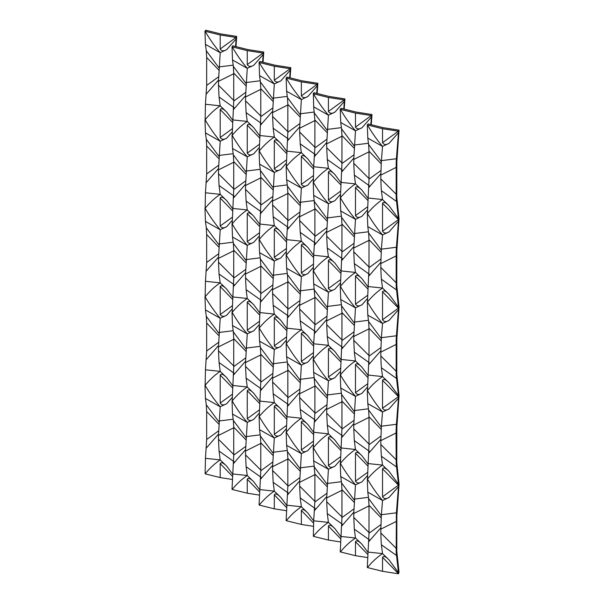<?xml version="1.0" encoding="UTF-8"?>
<svg xmlns="http://www.w3.org/2000/svg" width="604" height="604" viewBox="0 0 604 604"><rect width="100%" height="100%" fill="white"/><g stroke="black" fill="none" stroke-linecap="round" stroke-linejoin="round"><path stroke-width="0.91" d="M232.502 474.019L226.727 466.19M245.632 446.492L233.725 455.129L233.725 454.472L218.489 439.282L219.056 451.067L220.196 459.878L205.451 458.338L205.126 473.846C209.618 468.296 214.647 463.646 220.196 459.878L226.727 466.197C223.344 462.77 221.162 461.901 220.196 463.593L232.359 476.201M205.126 473.846L220.196 477.583L220.196 463.593M220.196 477.583L232.268 479.463M218.58 430.871L206.666 439.508L205.451 458.33M232.502 385.503L226.727 377.674C223.344 374.253 221.162 373.385 220.196 375.069L220.196 403.064C221.608 405.216 223.782 405.435 226.727 403.699L232.042 397.643M226.727 403.699L220.196 406.771L218.489 435.431L233.725 427.798L233.725 427.141L245.903 439.772M233.182 419.229L219.056 420.988M206.666 439.508L206.666 411.52L218.852 424.151M218.98 421.954L206.274 404.771L206.666 411.52M206.274 448.13L218.497 434.11M206.274 404.771L205.451 398.436L220.196 406.771C214.647 400.256 209.618 393.106 205.126 385.329C209.618 379.78 214.647 375.122 220.196 371.362L205.451 369.814L205.126 385.329M204.96 385.284L205.451 398.436M219.056 451.067L234.065 461.713M233.725 454.472L233.725 427.798M218.489 439.282L218.489 435.431M218.58 342.347L206.666 350.992L205.451 369.814M232.502 296.987L226.727 289.157C223.344 285.737 221.162 284.869 220.196 286.553L220.196 314.541C221.608 316.7 223.782 316.911 226.727 315.182L232.042 309.127M226.727 315.182L220.196 318.255L218.489 346.915L233.725 339.282L233.725 338.625L245.903 351.256M233.182 330.713L219.056 332.472M206.666 350.992L206.666 323.004L218.852 335.635M218.98 333.438L206.274 316.254L206.666 323.004M206.274 359.606L218.497 345.586M206.274 316.254L205.451 309.92L220.196 318.255C214.647 311.732 209.618 304.59 205.126 296.806C209.618 291.264 214.647 286.606 220.196 282.846L205.451 281.298L205.126 296.806M204.96 296.768L205.451 309.92M245.632 357.968L233.725 366.613L233.725 365.956L218.489 350.765L219.056 362.543L234.065 373.197M233.725 365.956L233.725 339.282M218.489 350.765L218.489 346.915M219.056 362.543L220.196 371.362L226.727 377.674M218.58 253.831L206.666 262.476L205.451 281.298M232.502 208.463L226.727 200.641C223.344 197.221 221.162 196.353 220.196 198.037L220.196 226.024C221.608 228.184 223.782 228.395 226.727 226.666L232.042 220.603M226.727 226.666L220.196 229.731L218.489 258.391L233.725 250.766L233.725 250.109L245.903 262.74M233.182 242.189L219.056 243.956M206.666 262.476L206.666 234.488L218.852 247.119M218.98 244.922L206.274 227.731L206.666 234.488M206.274 271.09L218.497 257.07M206.274 227.731L205.451 221.404L220.196 229.731C214.647 223.216 209.618 216.066 205.126 208.289C209.618 202.74 214.647 198.089 220.196 194.329L205.451 192.782L205.126 208.289M204.96 208.252L205.451 221.404M245.632 269.452L233.725 278.097L233.725 277.44L218.489 262.242L219.056 274.027L234.065 284.673M233.725 277.44L233.725 250.766M218.489 262.242L218.489 258.391M219.056 274.027L220.196 282.846L226.727 289.157M218.58 165.315L206.666 173.96L205.451 192.782M232.502 119.947L226.727 112.125C223.344 108.705 221.162 107.837 220.196 109.52L220.196 137.508C221.608 139.667 223.782 139.879 226.727 138.15L232.042 132.087M226.727 138.15L220.196 141.215L218.489 169.875L233.725 162.242L233.725 161.585L245.903 174.216M233.182 153.673L219.056 155.439M206.666 173.96L206.666 145.964L218.852 158.595M218.98 156.398L206.274 139.214L206.666 145.964M206.274 182.574L218.497 168.554M206.274 139.214L205.451 132.888L220.196 141.215C214.647 134.7 209.618 127.55 205.126 119.773C209.618 114.224 214.647 109.573 220.196 105.813L205.451 104.266L205.126 119.773M204.96 119.735L205.451 132.888M245.632 180.936L233.725 189.581L233.725 188.916L218.489 173.726L219.056 185.511L234.065 196.157M233.725 188.916L233.725 162.25M218.489 173.726L218.489 169.875M219.056 185.511L220.196 194.329L226.727 200.641M218.58 76.799L206.666 85.443L205.451 104.258M236.134 38.928L236.013 37.456L220.196 48.992C221.608 51.151 223.782 51.363 226.727 49.626L236.134 38.928L235.53 46.508M226.727 49.626L220.196 52.699L218.489 81.359L233.725 73.726L233.725 73.069L245.903 85.7M233.182 65.156L219.056 66.916M218.98 67.882L206.274 50.698L205.451 44.371L220.196 52.699C214.647 46.183 209.618 39.034 205.126 31.257L205.722 30.2L220.822 33.952L236.7 36.421L235.983 46.614M236.187 38.044L236.685 36.98M236.202 37.486L236.7 36.421M205.126 31.257L220.196 34.994L236.013 37.456M206.666 85.436L206.666 57.448L218.852 70.079M206.274 50.698L206.666 57.448M206.274 94.058L218.497 80.038M204.96 31.212L205.451 44.371M220.196 34.994L220.196 48.992M245.632 92.42L233.725 101.064L233.725 100.4L218.489 85.209L219.056 96.995L234.065 107.64M233.725 100.4L233.725 73.726M218.489 85.209L218.489 81.359M219.056 96.995L220.196 105.813L226.727 112.125M233.725 455.129L232.019 489.421L247.255 493.204L247.255 479.214L259.418 491.822M246.039 437.575L233.333 420.392L233.725 427.141M233.725 366.613L232.178 400.95C236.677 395.401 241.698 390.743 247.255 386.983L232.51 385.435M246.039 349.059L233.333 331.868L233.725 338.625M233.725 278.097L232.178 312.427C236.677 306.885 241.698 302.226 247.255 298.467L232.51 296.919M246.039 260.543L233.333 243.352L233.725 250.109M233.725 189.581L232.178 223.91C236.677 218.361 241.698 213.71 247.255 209.95L232.51 208.403M246.039 172.019L233.333 154.835L233.725 161.585M233.725 101.057L232.178 135.394C236.677 129.845 241.698 125.194 247.255 121.427L232.51 119.886M246.039 83.503L233.333 66.319L233.725 73.069M259.561 489.64L253.786 481.811C250.396 478.391 248.221 477.522 247.255 479.214M247.255 493.204L259.32 495.084M232.178 489.466C236.677 483.917 241.698 479.266 247.255 475.499L232.51 473.951M259.561 401.124L253.786 393.295C250.396 389.874 248.221 389.006 247.255 390.69L247.255 418.685C248.659 420.837 250.841 421.056 253.786 419.319L259.093 413.264M253.786 419.319L247.255 422.392L245.549 451.052L260.777 443.419L260.777 442.762L272.963 455.393M260.233 434.85L246.107 436.609M233.333 463.744L245.556 449.723M233.333 420.392L232.51 414.057L247.255 422.392C241.698 415.877 236.677 408.727 232.178 400.95M232.019 400.905L232.51 414.057M272.691 462.113L260.785 470.75L260.777 470.093L245.549 454.903L246.107 466.688L261.124 477.334M260.777 470.093L260.777 443.419M245.549 454.903L245.549 451.052M246.107 466.688L247.255 475.499L253.786 481.811M259.561 312.608L253.786 304.778C250.396 301.358 248.221 300.49 247.255 302.174L247.255 330.161C248.659 332.321 250.841 332.532 253.786 330.803L259.093 324.748M253.786 330.803L247.255 333.876L245.549 362.536L260.777 354.903L260.777 354.246L272.963 366.877M260.233 346.326L246.107 348.093M233.333 375.227L245.556 361.207M233.333 331.868L232.51 325.541L247.255 333.876C241.698 327.353 236.677 320.211 232.178 312.427M232.019 312.389L232.51 325.541M272.691 373.589L260.785 382.234L260.777 381.577L245.549 366.386L246.107 378.164L261.124 388.81M260.777 381.577L260.777 354.903M245.549 366.386L245.549 362.536M246.107 378.164L247.255 386.983L253.786 393.295M259.561 224.084L253.786 216.262C250.396 212.842 248.221 211.974 247.255 213.657L247.255 241.645C248.659 243.805 250.841 244.016 253.786 242.287L259.093 236.224M253.786 242.287L247.255 245.352L245.549 274.012L260.777 266.387L260.777 265.73L272.963 278.353M260.233 257.81L246.107 259.577M233.333 286.711L245.556 272.691M233.333 243.352L232.51 237.025L247.255 245.352C241.698 238.837 236.677 231.687 232.178 223.91M232.019 223.873L232.51 237.025M272.691 285.073L260.785 293.718L260.777 293.061L245.549 277.863L246.107 289.648L261.124 300.294M260.777 293.061L260.777 266.387M245.549 277.863L245.549 274.012M246.107 289.648L247.255 298.467L253.786 304.778M259.561 135.568L253.786 127.746C250.396 124.318 248.221 123.458 247.255 125.141L247.255 153.129C248.659 155.288 250.841 155.5 253.786 153.771L259.093 147.708M253.786 153.771L247.255 156.836L245.549 185.496L260.777 177.863L260.777 177.206L272.963 189.837M260.233 169.294L246.107 171.06M233.333 198.195L245.556 184.175M233.333 154.835L232.51 148.508L247.255 156.836C241.698 150.321 236.677 143.171 232.178 135.394M232.019 135.356L232.51 148.508M272.691 196.557L260.785 205.201L260.777 204.537L245.549 189.346L246.107 201.132L261.124 211.778M260.777 204.537L260.777 177.863M245.549 189.346L245.549 185.496M246.107 201.132L247.255 209.95L253.786 216.262M263.185 54.549L263.072 53.076L247.255 64.613C248.659 66.765 250.841 66.984 253.786 65.247L263.185 54.549L262.589 62.129M253.786 65.247L247.255 68.32L245.549 96.98L260.777 89.347L260.777 88.69L272.963 101.321M260.233 80.777L246.107 82.537M233.333 66.319L232.51 59.992L247.255 68.32C241.698 61.804 236.677 54.654 232.178 46.878L232.774 45.821L247.882 49.573L263.759 52.042L263.034 62.235M263.246 53.665L263.744 52.593M263.261 53.107L263.759 52.042M232.178 46.878L247.255 50.615L263.072 53.076M233.333 109.679L245.556 95.659M232.019 46.833L232.51 59.992M247.255 50.615L247.255 64.613M272.691 108.04L260.785 116.678L260.777 116.021L245.549 100.83L246.107 112.616L261.124 123.261M260.777 116.021L260.777 89.347M245.549 100.83L245.549 96.98M246.107 112.616L247.255 121.427L253.786 127.746M260.777 470.75L259.078 505.042L274.307 508.825L274.307 494.835L286.47 507.443M273.091 453.196L260.384 436.012L260.777 442.762M260.777 382.234L259.237 416.564C263.729 411.022 268.757 406.364 274.307 402.604L259.561 401.056M273.091 364.68L260.384 347.489L260.777 354.246M260.777 293.718L259.237 328.048C263.729 322.506 268.757 317.847 274.307 314.088L259.561 312.54M273.091 276.164L260.384 258.973L260.777 265.73M260.777 205.194L259.237 239.531C263.729 233.982 268.757 229.331 274.307 225.571L259.561 224.024M273.091 187.64L260.384 170.456L260.777 177.206M260.777 116.678L259.237 151.015C263.729 145.466 268.757 140.815 274.307 137.048L259.561 135.507M273.091 99.124L260.384 81.94L260.777 88.69M286.613 505.261L280.845 497.432C277.455 494.012 275.273 493.143 274.307 494.835M274.307 508.825L286.379 510.705M259.237 505.087C263.729 499.538 268.757 494.88 274.307 491.12L259.561 489.572M286.613 416.745L280.845 408.916C277.455 405.495 275.273 404.627 274.307 406.311L274.307 434.299C275.718 436.458 277.9 436.677 280.845 434.94L286.153 428.885M280.845 434.94L274.307 438.013L272.6 466.673L287.836 459.04L287.836 458.383L300.014 471.014M287.293 450.471L273.167 452.23M260.384 479.365L272.608 465.344M260.384 436.012L259.561 429.678L274.307 438.013C268.757 431.498 263.737 424.348 259.237 416.564M259.078 416.526L259.561 429.678M299.743 477.734L287.836 486.371L287.836 485.714L272.6 470.524L273.167 482.309L288.176 492.955M287.836 485.714L287.836 459.04M272.6 470.524L272.6 466.673M273.167 482.309L274.307 491.12L280.845 497.432M286.613 328.229L280.845 320.399C277.455 316.979 275.273 316.111 274.307 317.795L274.307 345.782C275.718 347.942 277.9 348.153 280.845 346.424L286.153 340.369M280.845 346.424L274.307 349.497L272.6 378.149L287.836 370.524L287.836 369.867L300.014 382.498M287.293 361.947L273.167 363.714M260.384 390.848L272.608 376.828M260.384 347.489L259.561 341.162L274.307 349.497C268.757 342.974 263.737 335.832 259.237 328.048M259.078 328.01L259.561 341.162M299.743 389.21L287.836 397.855L287.836 397.198L272.6 382.007L273.167 393.785L288.176 404.431M287.836 397.198L287.836 370.524M272.6 382.007L272.6 378.149M273.167 393.785L274.307 402.604L280.845 408.916M286.613 239.705L280.845 231.883C277.455 228.463 275.273 227.595 274.307 229.278L274.307 257.266C275.718 259.426 277.9 259.637 280.845 257.908L286.153 251.845M280.845 257.908L274.307 260.973L272.6 289.633L287.836 282.008L287.836 281.351L300.014 293.974M287.293 273.431L273.167 275.197M260.384 302.332L272.608 288.312M260.384 258.973L259.561 252.646L274.307 260.973C268.757 254.458 263.737 247.308 259.237 239.531M259.078 239.494L259.561 252.646M299.743 300.694L287.836 309.339L287.836 308.682L272.6 293.484L273.167 305.269L288.176 315.915M287.836 308.682L287.836 282.008M272.6 293.484L272.6 289.633M273.167 305.269L274.307 314.088L280.845 320.399M286.613 151.189L280.845 143.367C277.455 139.939 275.273 139.071 274.307 140.762L274.307 168.75C275.718 170.909 277.9 171.121 280.845 169.392L286.153 163.329M280.845 169.392L274.307 172.457L272.6 201.117L287.836 193.484L287.836 192.827L300.014 205.458M287.293 184.915L273.167 186.681M260.384 213.816L272.608 199.796M260.384 170.456L259.561 164.129L274.307 172.457C268.757 165.941 263.737 158.792 259.237 151.015M259.078 150.97L259.561 164.129M286.621 239.645L286.296 255.152C290.788 249.603 295.809 244.952 301.366 241.192L286.621 239.645L287.836 220.158L272.6 204.967L273.167 216.753L288.176 227.398M287.836 220.158L287.836 193.484M272.6 204.967L272.6 201.117M273.167 216.753L274.307 225.571L280.845 231.883M290.245 70.17L290.124 68.697L274.307 80.234C275.718 82.386 277.9 82.605 280.845 80.868L290.245 70.17L289.648 77.75M280.845 80.868L274.307 83.941L272.6 112.601L287.836 104.968L287.836 104.311L300.014 116.942M287.293 96.398L273.167 98.158M260.384 81.94L259.561 75.613L274.307 83.941C268.757 77.425 263.737 70.275 259.237 62.499L259.833 61.442L274.941 65.194L290.811 67.663L290.094 77.856M290.298 69.286L290.796 68.214M290.313 68.728L290.811 67.663M259.237 62.499L274.307 66.236L290.124 68.697M260.384 125.3L272.608 111.279M259.078 62.454L259.561 75.613M274.307 66.236L274.307 80.234M299.743 123.661L287.836 132.299L287.836 131.642L272.6 116.451L273.167 128.237L288.176 138.882M287.836 131.642L287.836 104.968M272.6 116.451L272.6 112.601M273.167 128.237L274.307 137.048L280.845 143.367M287.836 486.371L286.13 520.663L301.366 524.446L301.366 510.456L313.529 523.064M300.15 468.817L287.444 451.633L287.836 458.383M287.836 397.855L286.296 432.185C290.788 426.643 295.809 421.985 301.366 418.225L286.621 416.677M300.15 380.301L287.444 363.11L287.836 369.867M287.836 309.339L286.296 343.668C290.788 338.119 295.809 333.468 301.366 329.709L286.621 328.161M300.15 291.785L287.444 274.594L287.836 281.351M300.15 203.261L287.444 186.077L287.836 192.827M287.836 132.299L286.296 166.636C290.788 161.087 295.809 156.436 301.366 152.669L286.621 151.121M300.15 114.745L287.444 97.561L287.836 104.311M313.672 520.882L307.897 513.053C304.507 509.633 302.332 508.764 301.366 510.456M301.366 524.446L313.431 526.326M286.296 520.708C290.788 515.159 295.809 510.501 301.366 506.741L286.621 505.193M313.672 432.366L307.897 424.536C304.507 421.116 302.332 420.248 301.366 421.932L301.366 449.92C302.778 452.079 304.952 452.29 307.897 450.561L313.204 444.506M307.897 450.561L301.366 453.634L299.659 482.294L314.888 474.661L313.68 460.92L328.417 469.255L326.711 497.915L341.947 490.282L341.947 489.625L354.125 502.256M314.344 466.092L300.218 467.851M287.444 494.986L299.667 480.965M287.444 451.633L286.621 445.299L301.366 453.634C295.809 447.119 290.788 439.969 286.296 432.185M286.13 432.147L286.621 445.299M313.68 520.814L313.348 536.329C317.847 530.78 322.868 526.122 328.417 522.362L313.68 520.814L314.888 501.335L299.659 486.144L300.218 497.923L315.235 508.576M314.888 501.335L314.888 474.661M299.659 486.144L299.659 482.294M300.218 497.923L301.366 506.741L307.897 513.053M313.672 343.842L307.897 336.02C304.507 332.6 302.332 331.732 301.366 333.416L301.366 361.403C302.778 363.563 304.952 363.774 307.897 362.045L313.204 355.983M307.897 362.045L301.366 365.11L299.659 393.77L314.888 386.145L313.68 372.404L328.417 380.731L326.711 409.391L341.947 401.766L341.947 401.109L354.125 413.74M314.344 377.568L300.218 379.335M287.444 406.469L299.667 392.449M287.444 363.11L286.621 356.783L301.366 365.11C295.809 358.595 290.788 351.452 286.296 343.668M286.13 343.631L286.621 356.783M313.68 432.298L313.348 447.806C317.847 442.264 322.868 437.606 328.417 433.846L313.68 432.298L314.888 412.819L299.659 397.621L300.218 409.406L315.235 420.052M314.888 412.819L314.888 386.145M299.659 397.621L299.659 393.77M300.218 409.406L301.366 418.225L307.897 424.536M313.672 255.326L307.897 247.504C304.507 244.084 302.332 243.216 301.366 244.899L301.366 272.887C302.778 275.047 304.952 275.258 307.897 273.529L313.204 267.466M307.897 273.529L301.366 276.594L299.659 305.254L314.888 297.629L313.68 283.888L328.417 292.215L326.711 320.875L341.947 313.242L341.947 312.585L354.125 325.216M314.344 289.052L300.218 290.818M287.444 317.953L299.667 303.933M287.444 274.594L286.621 268.267L301.366 276.594C295.809 270.079 290.788 262.929 286.296 255.152M286.13 255.114L286.621 268.267M313.68 343.782L313.348 359.289C317.847 353.74 322.868 349.089 328.417 345.329L313.68 343.782L314.888 324.295L299.659 309.105L300.218 320.89L315.235 331.536M314.888 324.295L314.888 297.629M299.659 309.105L299.659 305.254M300.218 320.89L301.366 329.709L307.897 336.02M313.68 166.742L313.348 182.257C317.847 176.708 322.868 172.057 328.417 168.29L313.68 166.742L314.888 147.263L299.659 132.072L300.218 143.858L301.366 152.669L307.897 158.988C304.507 155.56 302.332 154.692 301.366 156.383L301.366 184.371C302.778 186.53 304.952 186.742 307.897 185.013L313.204 178.95M307.897 185.013L301.366 188.078L299.659 216.738L314.888 209.105L313.68 195.371L328.417 203.699L326.711 232.359L341.947 224.726L341.947 224.069L354.125 236.7M314.344 200.536L300.218 202.295M287.444 229.437L299.667 215.417M287.444 186.077L286.621 179.75L301.366 188.078C295.809 181.562 290.788 174.413 286.296 166.636M286.13 166.591L286.621 179.75M313.68 255.266L313.348 270.773C317.847 265.224 322.868 260.573 328.417 256.813L313.68 255.266L314.888 235.779L299.659 220.588L300.218 232.374L315.235 243.019M314.888 235.779L314.888 209.105M299.659 220.588L299.659 216.738M300.218 232.374L301.366 241.192L307.897 247.504M313.672 166.81L307.897 158.98M317.304 85.791L317.183 84.318L301.366 95.855C302.778 98.007 304.952 98.225 307.897 96.489L317.304 85.791L316.7 93.363M307.897 96.489L301.366 99.562L299.659 128.222L314.888 120.589L313.68 106.848L328.417 115.183L326.711 143.843L341.947 136.21L341.947 135.553L354.125 148.184M314.344 112.019L300.218 113.778M287.444 97.561L286.621 91.227L301.366 99.562C295.809 93.046 290.788 85.896 286.296 78.12L286.885 77.063L301.992 80.808L317.87 83.284L317.145 93.477M317.357 84.907L317.855 83.835M317.372 84.349L317.87 83.284M286.296 78.12L301.366 81.857L317.183 84.318M287.444 140.921L299.667 126.9M286.13 78.075L286.621 91.227M301.366 81.857L301.366 95.855M300.218 143.858L315.235 154.503M314.888 147.263L314.888 120.589M299.659 132.072L299.659 128.222M340.724 536.503L334.956 528.674C331.566 525.254 329.391 524.385 328.417 526.069L340.588 538.685M313.348 536.329L328.417 540.067L328.417 526.069M328.417 540.067L340.49 541.947M340.724 447.987L334.956 440.157C331.566 436.737 329.391 435.869 328.417 437.553L328.417 465.541C329.829 467.7 332.011 467.911 334.956 466.182L340.263 460.127M334.956 466.182L328.417 469.255C322.868 462.732 317.847 455.59 313.348 447.806M341.403 481.713L327.277 483.472M314.495 510.606L326.719 496.586M327.202 484.438L314.495 467.254M313.189 447.768L313.68 460.92M353.853 508.968L341.947 517.613L341.947 516.956L326.711 501.765L327.277 513.543L342.294 524.197M341.947 516.956L341.947 490.282M326.711 501.765L326.711 497.915M327.277 513.543L328.417 522.362L334.956 528.674M340.724 359.463L334.956 351.641C331.566 348.221 329.391 347.353 328.417 349.036L328.417 377.024C329.829 379.184 332.011 379.395 334.956 377.666L340.263 371.603M334.956 377.666L328.417 380.731C322.868 374.216 317.847 367.066 313.348 359.289M341.403 393.189L327.277 394.956M314.495 422.09L326.719 408.07M327.202 395.922L314.495 378.731M313.189 359.252L313.68 372.404M353.853 420.452L341.947 429.097L341.947 428.44L326.711 413.242L327.277 425.027L342.294 435.673M341.947 428.44L341.947 401.766M326.711 413.242L326.711 409.391M327.277 425.027L328.417 433.846L334.956 440.157M340.724 270.947L334.956 263.125C331.566 259.705 329.391 258.837 328.417 260.52L328.417 288.508C329.829 290.667 332.011 290.879 334.956 289.15L340.263 283.087M334.956 289.15L328.417 292.215C322.868 285.7 317.847 278.55 313.348 270.773M341.403 304.673L327.277 306.439M314.495 333.574L326.719 319.554M327.202 307.398L314.495 290.214M313.189 270.735L313.68 283.888M353.853 331.936L341.947 340.581L341.947 339.916L326.711 324.726L327.277 336.511L342.294 347.157M341.947 339.916L341.947 313.25M326.711 324.726L326.711 320.875M327.277 336.511L328.417 345.329L334.956 351.641M340.724 182.431L334.956 174.601C331.566 171.181 329.391 170.313 328.417 172.004L328.417 199.992C329.829 202.151 332.011 202.363 334.956 200.626L340.263 194.571M334.956 200.626L328.417 203.699C322.868 197.183 317.847 190.034 313.348 182.257M341.403 216.157L327.277 217.916M314.495 245.058L326.719 231.038M327.202 218.882L314.495 201.698M313.189 182.212L313.68 195.371M353.853 243.42L341.947 252.064L341.947 251.4L326.711 236.209L327.277 247.995L342.294 258.64M341.947 251.4L341.947 224.726M326.711 236.209L326.711 232.359M327.277 247.995L328.417 256.813L334.956 263.125M344.356 101.412L344.235 99.939L328.417 111.476C329.829 113.627 332.011 113.846 334.956 112.11L344.356 101.412L343.759 108.984M334.956 112.11L328.417 115.183C322.868 108.667 317.847 101.517 313.348 93.741L313.68 106.848M341.403 127.64L327.277 129.399M313.189 93.695L313.944 92.684L329.052 96.429L344.922 98.905L344.204 109.097M344.408 100.528L344.907 99.456M344.431 99.97L344.922 98.905M313.348 93.741L328.417 97.478L344.235 99.939M314.495 156.534L326.719 142.514M327.202 130.366L314.495 113.182M328.417 97.478L328.417 111.476M353.853 154.903L341.947 163.541L341.947 162.884L326.711 147.693L327.277 159.479L342.294 170.124M341.947 162.884L341.947 136.21M326.711 147.693L326.711 143.843M327.277 159.479L328.417 168.29L334.956 174.601M341.947 517.613L340.241 551.905L355.477 555.688L355.477 541.69L367.64 554.306M354.261 500.059L341.554 482.868L341.947 489.625M341.947 429.097L340.407 463.427C344.899 457.885 349.927 453.226 355.477 449.467L340.731 447.919M354.261 411.543L341.554 394.352L341.947 401.109M341.947 340.581L340.407 374.91C344.899 369.361 349.927 364.71 355.477 360.95L340.731 359.403M354.261 323.019L341.554 305.835L341.947 312.585M341.947 252.057L340.407 286.394C344.899 280.845 349.927 276.194 355.477 272.427L340.731 270.886M354.261 234.503L341.554 217.319L341.947 224.069M341.947 163.541L340.407 197.878C344.899 192.329 349.927 187.67 355.477 183.91L340.731 182.363M354.261 145.987L341.554 128.803L341.947 135.553M367.783 552.124L362.007 544.295C358.625 540.874 356.443 540.006 355.477 541.69M355.477 555.688L367.542 557.567M340.407 551.95C344.899 546.401 349.927 541.743 355.477 537.983L340.731 536.435M367.783 463.608L362.007 455.778C358.625 452.358 356.443 451.49 355.477 453.174L355.477 481.161C356.889 483.321 359.063 483.532 362.007 481.803L367.315 475.748M362.007 481.803L355.477 484.876L353.77 513.536L369.006 505.903L369.006 505.246L381.184 517.877M368.455 497.326L354.329 499.093M341.554 526.227L353.778 512.207M341.554 482.868L340.731 476.541L355.477 484.876C349.927 478.353 344.899 471.211 340.407 463.427M340.241 463.389L340.731 476.541M380.913 524.589L369.006 533.234L369.006 532.577L353.77 517.386L354.329 529.164L369.346 539.81M369.006 532.577L369.006 505.903M353.77 517.386L353.77 513.536M354.329 529.164L355.477 537.983L362.007 544.295M367.783 375.084L362.007 367.262C358.625 363.842 356.443 362.974 355.477 364.657L355.477 392.645C356.889 394.805 359.063 395.016 362.007 393.287L367.315 387.224M362.007 393.287L355.477 396.352L353.77 425.012L369.006 417.387L369.006 416.73L381.184 429.353M368.455 408.81L354.329 410.577M341.554 437.711L353.778 423.691M341.554 394.352L340.731 388.025L355.477 396.352C349.927 389.837 344.899 382.687 340.407 374.91M340.241 374.873L340.731 388.025M380.913 436.073L369.006 444.718L369.006 444.061L353.77 428.863L354.329 440.648L369.346 451.294M369.006 444.061L369.006 417.387M353.77 428.863L353.77 425.012M354.329 440.648L355.477 449.467L362.007 455.778M367.783 286.568L362.007 278.746C358.625 275.318 356.443 274.458 355.477 276.141L355.477 304.129C356.889 306.288 359.063 306.5 362.007 304.771L367.315 298.708M362.007 304.771L355.477 307.836L353.77 336.496L369.006 328.863L369.006 328.206L381.184 340.837M368.455 320.294L354.329 322.06M341.554 349.195L353.778 335.175M341.554 305.835L340.731 299.508L355.477 307.836C349.927 301.321 344.899 294.171 340.407 286.394M340.241 286.356L340.731 299.508M380.913 347.557L369.006 356.201L369.006 355.537L353.77 340.346L354.329 352.132L369.346 362.777M369.006 355.537L369.006 328.863M353.77 340.346L353.77 336.496M354.329 352.132L355.477 360.95L362.007 367.262M367.783 198.052L362.007 190.222C358.625 186.802 356.443 185.934 355.477 187.625L355.477 215.613C356.889 217.765 359.063 217.984 362.007 216.247L367.315 210.192M362.007 216.247L355.477 219.32L353.77 247.98L369.006 240.347L369.006 239.69L381.184 252.321M368.455 231.777L354.329 233.537M341.554 260.679L353.778 246.659M341.554 217.319L340.731 210.992L355.477 219.32C349.927 212.804 344.899 205.654 340.407 197.878M340.241 197.833L340.731 210.992M380.913 259.041L369.006 267.678L369.006 267.021L353.77 251.83L354.329 263.616L369.346 274.261M369.006 267.021L369.006 240.347M353.77 251.83L353.77 247.98M354.329 263.616L355.477 272.427L362.007 278.746M371.415 117.033L371.294 115.56L355.477 127.089C356.889 129.248 359.063 129.46 362.007 127.731L371.415 117.033L370.811 124.605M362.007 127.731L355.477 130.804L353.77 159.464L369.006 151.831L369.006 151.174L381.184 163.805M368.455 143.261L354.329 145.02M341.554 128.803L340.731 122.469L355.477 130.804C349.927 124.288 344.899 117.138 340.407 109.354L340.996 108.305L356.103 112.05L371.981 114.526L371.256 124.718M371.468 116.149L371.966 115.077M371.483 115.59L371.981 114.526M340.407 109.354L355.477 113.099L371.294 115.56M341.554 172.155L353.778 158.135M340.241 109.316L340.731 122.469M355.477 113.099L355.477 127.089M380.913 170.524L369.006 179.162L369.006 178.505L353.77 163.314L354.329 175.1L369.346 185.745M369.006 178.505L369.006 151.831M353.77 163.314L353.77 159.464M354.329 175.1L355.477 183.91L362.007 190.222M369.006 533.234L367.3 567.526L382.528 571.308L382.528 557.311L398.542 573.8L398.466 572.668L389.067 559.916C385.677 556.495 383.502 555.627 382.528 557.311M381.313 515.68L368.606 498.489L369.006 505.246M369.006 444.718L367.459 479.048C371.958 473.506 376.979 468.847 382.528 465.088L367.791 463.54M381.313 427.164L368.606 409.973L369.006 416.73M369.006 356.194L367.459 390.531C371.958 384.982 376.979 380.331 382.528 376.571L367.791 375.024M381.313 338.64L368.606 321.456L369.006 328.206M369.006 267.678L367.459 302.015C371.958 296.466 376.979 291.815 382.528 288.048L367.791 286.507M381.313 250.124L368.606 232.94L369.006 239.69M369.006 179.162L367.459 213.499C371.958 207.95 376.979 203.291 382.528 199.531L367.791 197.984M381.313 161.608L368.606 144.424L369.006 151.174M382.528 571.308L398.353 573.77M367.459 567.564C371.958 562.022 376.979 557.364 382.528 553.604L367.791 552.056M398.542 573.8L398.98 571.663L396.798 551.263L396.179 552.358L396.405 512.811L381.388 514.714L380.83 529.149L396.058 521.524M398.466 486.726L398.466 484.151L389.067 471.399C385.677 467.979 383.502 467.111 382.528 468.795L382.528 496.782C383.94 498.942 386.122 499.153 389.067 497.424L398.466 486.726L396.405 512.811M382.528 468.795L398.542 485.284M389.067 497.424L382.528 500.497L381.388 514.714M398.527 573.317L399.017 572.245M398.466 572.668L396.179 552.358M398.466 484.151L396.179 463.842L396.058 433.008L396.179 428.455L396.843 427.421L396.798 462.739L399.04 484.219L396.843 515.937L396.798 551.263M398.527 485.835L399.017 484.77M396.843 515.937L396.179 516.971M368.606 541.848L380.837 527.828M368.606 498.489L367.791 492.162L382.528 500.497C376.979 493.974 371.958 486.832 367.459 479.048M367.3 479.01L367.791 492.162M396.058 548.198L380.83 533.007L381.079 540.104L381.388 544.785L396.405 555.431M380.83 533.007L380.83 529.149M381.388 544.785L382.528 553.604L389.067 559.916M398.466 398.21L398.466 395.628L389.067 382.883C385.677 379.463 383.502 378.595 382.528 380.278L382.528 408.266C383.94 410.426 386.122 410.637 389.067 408.908L398.466 398.21L396.405 424.295L381.388 426.197L380.83 440.633L396.058 433.008M382.528 380.278L398.542 396.768M389.067 408.908L382.528 411.973L381.388 426.197M398.527 484.793L399.017 483.729M396.798 462.739L396.179 463.842M398.466 395.628L396.179 375.318L396.179 339.939L396.843 338.904L396.798 374.223L399.04 395.696L396.843 427.421M398.527 397.319L399.017 396.254M396.179 428.455L396.405 424.295M368.606 453.332L380.837 439.312M368.606 409.973L367.791 403.646L382.528 411.973C376.979 405.458 371.958 398.308 367.459 390.531M367.3 390.494L367.791 403.646M396.058 459.682L380.83 444.484L381.079 451.588L381.388 456.269L396.405 466.915M380.83 444.484L380.83 440.633M381.388 456.269L382.528 465.088L389.067 471.399M398.466 309.686L398.466 307.111L389.067 294.367C385.677 290.939 383.502 290.071 382.528 291.762L382.528 319.75C383.94 321.909 386.122 322.121 389.067 320.392L398.466 309.686L396.405 335.771L381.388 337.681L380.83 352.117L396.058 344.484M382.528 291.762L398.542 308.244M389.067 320.392L382.528 323.457L381.388 337.674M398.527 396.277L399.017 395.212M396.798 374.223L396.179 375.318M398.466 307.111L396.179 286.802L396.179 251.423L396.843 250.388L396.798 285.707L399.04 307.179L396.843 338.904M398.527 308.803L399.017 307.738M396.179 339.939L396.405 335.771M368.606 364.816L380.837 350.796M368.606 321.456L367.791 315.129L382.528 323.457C376.979 316.941 371.958 309.792 367.459 302.015M367.3 301.977L367.791 315.129M396.058 371.158L380.83 355.967L381.079 363.072L381.388 367.753L396.405 378.398M380.83 355.967L380.83 352.117M381.388 367.753L382.528 376.571L389.067 382.883M398.466 221.17L398.466 218.595L389.067 205.843C385.677 202.423 383.502 201.555 382.528 203.246L382.528 231.234C383.94 233.386 386.122 233.605 389.067 231.868L398.466 221.17L396.405 247.255L381.388 249.158L380.83 263.601L396.058 255.968M382.528 203.246L398.542 219.728M389.067 231.868L382.528 234.941L381.388 249.158M398.527 307.761L399.017 306.696M396.798 285.707L396.179 286.802M398.466 218.595L396.179 198.286L396.179 162.906L396.843 161.872L396.798 197.191L399.04 218.663L396.843 250.388M398.527 220.286L399.017 219.214M396.179 251.423L396.405 247.255M368.606 276.3L380.837 262.279M368.606 232.94L367.791 226.613L382.528 234.941C376.979 228.425 371.958 221.275 367.459 213.499M367.3 213.454L367.791 226.613M396.058 282.642L380.83 267.451L381.079 274.556L381.388 279.237L396.405 289.882M380.83 267.451L380.83 263.601M381.388 279.237L382.528 288.048L389.067 294.367M398.466 132.653L398.353 131.181L382.528 142.71C383.94 144.869 386.122 145.081 389.067 143.352L398.466 132.653L396.405 158.739L381.388 160.641L380.83 175.084L396.058 167.451M389.067 143.352L382.528 146.425L381.388 160.641M398.527 219.244L399.017 218.172M396.798 197.191L396.179 198.286M368.606 144.424L367.791 138.09L382.528 146.425C376.979 139.909 371.958 132.759 367.459 124.975L368.055 123.926L383.163 127.67L399.04 130.147L396.843 161.872M398.527 131.77L399.017 130.698M396.179 162.906L396.405 158.739M398.542 131.211L399.04 130.147M367.459 124.975L382.528 128.72L398.353 131.181M368.606 187.776L380.837 173.756M367.3 124.937L367.791 138.09M382.528 128.72L382.528 142.71M396.058 194.126L380.83 178.935L381.079 186.032L381.388 190.713L396.405 201.366M380.83 178.935L380.83 175.084M381.388 190.713L382.528 199.531L389.067 205.843M232.11 394.412L220.196 403.064M220.196 375.069L232.359 387.685M232.11 305.896L220.196 314.541M220.196 286.553L232.359 299.169M232.11 217.38L220.196 226.024M220.196 198.037L232.359 210.653M232.11 128.863L220.196 137.508M220.196 109.52L232.359 122.136M259.169 410.033L247.255 418.685M247.255 390.69L259.418 403.306M259.169 321.517L247.255 330.161M247.255 302.174L259.418 314.79M259.169 233.001L247.255 241.645M247.255 213.657L259.418 226.273M259.169 144.484L247.255 153.129M247.255 125.141L259.418 137.757M286.228 425.654L274.307 434.299M274.307 406.311L286.47 418.927M286.228 337.138L274.307 345.782M274.307 317.795L286.47 330.411M286.228 248.621L274.307 257.266M274.307 229.278L286.47 241.894M286.228 160.098L274.307 168.75M274.307 140.762L286.47 153.378M313.28 441.275L301.366 449.92M301.366 421.932L313.529 434.548M313.28 352.759L301.366 361.403M301.366 333.416L313.529 346.032M313.28 264.242L301.366 272.887M301.366 244.899L313.529 257.515M313.28 175.719L301.366 184.371M299.743 212.178L287.836 220.822M301.366 156.383L313.529 168.992M340.339 456.896L328.417 465.541M326.802 493.347L314.895 501.992M314.895 474.004L327.074 486.635M328.417 437.553L340.588 450.169M340.339 368.38L328.417 377.024M326.802 404.831L314.895 413.476M314.895 385.488L327.074 398.119M328.417 349.036L340.588 361.653M340.339 279.863L328.417 288.508M326.802 316.315L314.895 324.96M314.895 296.964L327.074 309.595M328.417 260.52L340.588 273.136M340.339 191.34L328.417 199.992M326.802 227.799L314.895 236.443M314.895 208.448L327.074 221.079M328.417 172.004L340.588 184.613M326.802 139.282L314.895 147.92M314.895 119.932L327.074 132.563M367.391 472.517L355.477 481.161M355.477 453.174L367.64 465.79M367.391 384.001L355.477 392.645M355.477 364.657L367.64 377.274M367.391 295.484L355.477 304.129M355.477 276.141L367.64 288.757M367.391 206.961L355.477 215.613M355.477 187.625L367.64 200.234M398.353 485.254L382.528 496.782M398.353 396.73L382.528 408.266M398.353 308.214L382.528 319.75M398.353 219.697L382.528 231.234"/></g></svg>
